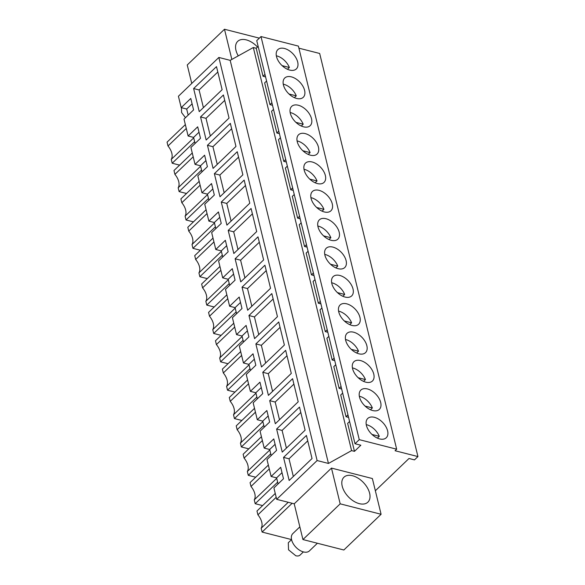 <?xml version="1.0" encoding="UTF-8"?>
<svg xmlns="http://www.w3.org/2000/svg" width="585" height="585" viewBox="0 0 585 585"><rect width="100%" height="100%" fill="white"/><g stroke="black" fill="none" stroke-linecap="round" stroke-linejoin="round"><path stroke-width="0.88" d="M264.968 74.39L263.031 76.255L256.208 48.255L258.146 46.39M355.007 443.737L359.263 439.649L260.998 36.555L256.742 40.636L355.007 443.737L360.85 445.229L354.466 451.349L347.644 423.35L349.581 421.485M354.466 451.349L351.585 450.611L328.448 463.444L317.121 460.549L218.856 57.454L178.425 96.24L181.204 107.633L186.688 109.029L188.165 115.106M218.856 57.454L230.183 60.35L253.32 47.517L256.208 48.255M260.998 36.555L298.401 46.105L396.667 449.2L395.072 450.735L417.939 456.571L414.48 459.89L409.003 458.486L375.358 490.764M298.906 48.175L319.673 53.476L417.939 456.571M342.671 393.113L340.726 394.977L346.027 416.725L348.58 417.376M335.753 364.74L333.808 366.605L339.11 388.352L341.662 389.003M328.836 336.368L326.891 338.232L332.192 359.98L334.752 360.631M321.918 307.995L319.98 309.86L325.275 331.607L327.834 332.258M315.001 279.623L313.063 281.487L318.364 303.235L320.916 303.886M308.083 251.25L306.145 253.115L311.447 274.862L313.999 275.513M301.173 222.878L299.227 224.742L304.529 246.49L307.081 247.141M294.255 194.505L292.31 196.37L297.611 218.117L300.163 218.768M287.337 166.14L285.392 167.997L290.694 189.745L293.253 190.396M280.42 137.767L278.482 139.625L283.776 161.372L286.336 162.023M273.502 109.395L271.564 111.252L276.866 133L279.418 133.651M266.584 81.022L264.647 82.88L269.948 104.627L272.5 105.278M263.031 76.255L265.583 76.906M351.585 450.611L253.32 47.517M269.948 104.627L271.886 102.763M276.866 133L278.804 131.135M283.776 161.372L285.721 159.508M290.694 189.745L292.639 187.88M297.611 218.117L299.557 216.253M304.529 246.49L306.467 244.625M311.447 274.862L313.385 272.998M318.364 303.235L320.302 301.37M325.275 331.607L327.22 329.743M332.192 359.98L334.137 358.115M339.11 388.352L341.055 386.488M346.027 416.725L347.965 414.86M359.263 439.649L396.667 449.2M317.121 460.549L276.69 499.334L294.226 503.809L331.468 468.088L372.374 478.537L381.091 514.281L340.177 503.831L302.942 539.553L343.848 550.002L381.091 514.281M278.08 483.941L276.595 477.872L271.118 476.468L267.001 459.569L276.573 450.384L273.78 438.911L264.201 448.095L269.685 449.499L271.162 455.569M264.201 448.095L260.084 431.196L269.656 422.012L266.862 410.538L257.283 419.723L262.767 421.127L264.245 427.196M257.283 419.723L253.166 402.824L262.738 393.639L259.945 382.166L250.373 391.35L255.85 392.754L257.327 398.824M250.373 391.35L246.248 374.451L255.828 365.267L253.027 353.793L243.455 362.978L248.932 364.382L250.417 370.451M243.455 362.978L239.331 346.079L248.91 336.894L246.109 325.421L236.537 334.605L242.014 336.009L243.499 342.079M236.537 334.605L232.413 317.706L241.993 308.522L239.199 297.048L229.62 306.233L235.097 307.637L236.581 313.714M229.62 306.233L225.503 289.334L235.075 280.149L232.282 268.676L222.702 277.868L228.187 279.264L229.664 285.341M222.702 277.868L218.585 260.961L228.157 251.777L225.364 240.303L215.785 249.495L221.269 250.892L222.746 256.969M215.785 249.495L211.668 232.589L221.24 223.404L218.446 211.938L208.874 221.123L214.351 222.519L215.828 228.596M208.874 221.123L204.75 204.216L214.329 195.032L211.529 183.566L201.957 192.75L207.434 194.147L208.918 200.224M201.957 192.75L197.832 175.844L207.412 166.659L204.611 155.193L195.039 164.378L200.516 165.774L202 171.851M195.039 164.378L190.915 147.471L200.494 138.287L197.701 126.821L188.121 136.005L193.598 137.402L195.083 143.479M188.121 136.005L184.004 119.099L193.577 109.914L190.783 98.448L181.204 107.633M191.756 83.458L187.251 64.972L224.486 29.25L259.338 38.149M302.942 539.553L294.226 503.809M276.69 499.334L273.912 487.941L283.491 478.757L280.698 467.283L271.118 476.468M193.62 88.554L199.251 111.64L222.124 89.695L216.494 66.617L193.62 88.554L199.097 89.951L203.412 107.647M207.456 145.299L230.329 123.355L235.96 146.44L213.079 168.385L207.456 145.299L212.933 146.696L217.247 164.392M214.373 173.672L237.247 151.727L242.87 174.813L219.997 196.757L214.373 173.672L219.85 175.069L224.165 192.765M221.284 202.044L244.164 180.1L249.788 203.185L226.914 225.13L221.284 202.044L226.768 203.441L231.082 221.137M242.036 287.162L264.91 265.217L270.541 288.303L247.667 310.247L242.036 287.162L247.513 288.559L251.828 306.255M235.119 258.789L240.749 281.875L263.623 259.93L257.992 236.845L235.119 258.789L240.596 260.186L244.91 277.882M251.082 208.472L228.201 230.417L233.832 253.502L256.705 231.558L251.082 208.472M269.7 400.652L292.58 378.707L298.204 401.793L275.33 423.737L269.7 400.652L275.184 402.049L279.491 419.737M262.782 372.279L268.413 395.365L291.286 373.42L285.663 350.335L262.782 372.279L268.266 373.676L272.581 391.365M278.745 321.962L255.872 343.907L261.495 366.992L284.376 345.048L278.745 321.962M200.538 116.927L223.411 94.982L229.042 118.068L206.169 140.012L200.538 116.927L206.015 118.324L210.329 136.02M276.617 429.024L299.491 407.08L305.121 430.165L282.248 452.11L276.617 429.024L282.094 430.421L286.409 448.11M306.408 435.452L283.535 457.397L289.166 480.482L312.039 458.538L306.408 435.452M248.954 315.534L271.828 293.59L277.458 316.675L254.577 338.62L248.954 315.534L254.431 316.931L258.745 334.627M328.448 463.444L230.183 60.35M297.648 66.829A13.367 8.022 46.2 0 0 291.425 52.336A13.367 8.022 46.2 0 0 277.838 49.637A13.367 8.022 46.2 0 0 276.537 51.729A13.367 8.022 46.2 0 0 282.76 66.229A13.367 8.022 46.2 0 0 296.346 68.928A13.367 8.022 46.2 0 0 297.648 66.829M339.146 237.064A13.367 8.022 46.2 0 0 332.923 222.571A13.367 8.022 46.2 0 0 319.337 219.865A13.367 8.022 46.2 0 0 318.035 221.964A13.367 8.022 46.2 0 0 324.258 236.464A13.367 8.022 46.2 0 0 337.845 239.163A13.367 8.022 46.2 0 0 339.146 237.064M346.064 265.436A13.367 8.022 46.2 0 0 339.834 250.943A13.367 8.022 46.2 0 0 326.255 248.237A13.367 8.022 46.2 0 0 324.946 250.336A13.367 8.022 46.2 0 0 331.176 264.837A13.367 8.022 46.2 0 0 344.762 267.535A13.367 8.022 46.2 0 0 346.064 265.436M352.982 293.809A13.367 8.022 46.2 0 0 346.751 279.316A13.367 8.022 46.2 0 0 333.172 276.61A13.367 8.022 46.2 0 0 331.863 278.709A13.367 8.022 46.2 0 0 338.093 293.202A13.367 8.022 46.2 0 0 351.673 295.908A13.367 8.022 46.2 0 0 352.982 293.809M311.483 123.574A13.367 8.022 46.2 0 0 305.253 109.081A13.367 8.022 46.2 0 0 291.674 106.382A13.367 8.022 46.2 0 0 290.365 108.474A13.367 8.022 46.2 0 0 296.595 122.974A13.367 8.022 46.2 0 0 310.174 125.673A13.367 8.022 46.2 0 0 311.483 123.574M283.447 80.101A13.367 8.022 46.2 0 0 289.677 94.602A13.367 8.022 46.2 0 0 303.264 97.3A13.367 8.022 46.2 0 0 304.566 95.201A13.367 8.022 46.2 0 0 298.335 80.708A13.367 8.022 46.2 0 0 284.756 78.01A13.367 8.022 46.2 0 0 283.447 80.101M325.318 180.319A13.367 8.022 46.2 0 0 319.088 165.826A13.367 8.022 46.2 0 0 305.509 163.12A13.367 8.022 46.2 0 0 304.2 165.219A13.367 8.022 46.2 0 0 310.43 179.719A13.367 8.022 46.2 0 0 324.01 182.418A13.367 8.022 46.2 0 0 325.318 180.319M318.401 151.946A13.367 8.022 46.2 0 0 312.171 137.453A13.367 8.022 46.2 0 0 298.591 134.747A13.367 8.022 46.2 0 0 297.282 136.846A13.367 8.022 46.2 0 0 303.513 151.347A13.367 8.022 46.2 0 0 317.092 154.045A13.367 8.022 46.2 0 0 318.401 151.946M311.118 193.591A13.367 8.022 46.2 0 0 317.348 208.092A13.367 8.022 46.2 0 0 330.927 210.79A13.367 8.022 46.2 0 0 332.236 208.691A13.367 8.022 46.2 0 0 326.006 194.198A13.367 8.022 46.2 0 0 312.419 191.492A13.367 8.022 46.2 0 0 311.118 193.591M359.534 392.199A13.367 8.022 46.2 0 0 365.757 406.692A13.367 8.022 46.2 0 0 379.343 409.398A13.367 8.022 46.2 0 0 380.645 407.299A13.367 8.022 46.2 0 0 374.422 392.798A13.367 8.022 46.2 0 0 360.835 390.1A13.367 8.022 46.2 0 0 359.534 392.199M352.616 363.826A13.367 8.022 46.2 0 0 358.846 378.32A13.367 8.022 46.2 0 0 372.426 381.025A13.367 8.022 46.2 0 0 373.735 378.926A13.367 8.022 46.2 0 0 367.504 364.426A13.367 8.022 46.2 0 0 353.918 361.727A13.367 8.022 46.2 0 0 352.616 363.826M345.698 335.454A13.367 8.022 46.2 0 0 351.929 349.947A13.367 8.022 46.2 0 0 365.508 352.653A13.367 8.022 46.2 0 0 366.817 350.554A13.367 8.022 46.2 0 0 360.587 336.053A13.367 8.022 46.2 0 0 347.007 333.355A13.367 8.022 46.2 0 0 345.698 335.454M338.781 307.081A13.367 8.022 46.2 0 0 345.011 321.575A13.367 8.022 46.2 0 0 358.59 324.28A13.367 8.022 46.2 0 0 359.899 322.181A13.367 8.022 46.2 0 0 353.669 307.681A13.367 8.022 46.2 0 0 340.09 304.982A13.367 8.022 46.2 0 0 338.781 307.081M366.444 420.571A13.367 8.022 46.2 0 0 372.674 435.065A13.367 8.022 46.2 0 0 386.261 437.763A13.367 8.022 46.2 0 0 387.562 435.671A13.367 8.022 46.2 0 0 381.332 421.171A13.367 8.022 46.2 0 0 367.753 418.472A13.367 8.022 46.2 0 0 366.444 420.571M231.843 59.429L224.486 29.25M238.263 55.867A17.287 10.376 -133.8 0 1 237.7 41.359A17.287 10.376 -133.8 0 1 246.263 39.875A17.287 10.376 -133.8 0 1 257.495 47.012M340.177 503.831L331.468 468.088M352.514 475.729A17.287 10.376 -133.8 0 1 367.343 487.707A17.287 10.376 -133.8 0 1 367.877 502.171A17.287 10.376 -133.8 0 1 359.322 503.656A17.287 10.376 -133.8 0 1 344.492 491.685A17.287 10.376 -133.8 0 1 343.951 477.221A17.287 10.376 -133.8 0 1 352.514 475.729M269.685 449.499L275.096 444.308M262.767 421.127L268.179 415.935M255.85 392.754L261.261 387.562M248.932 364.382L254.343 359.19M242.014 336.009L247.426 330.817M235.097 307.637L240.508 302.445M228.187 279.264L233.598 274.072M221.269 250.892L226.68 245.7M214.351 222.519L219.763 217.327M207.434 194.147L212.845 188.955M200.516 165.774L205.927 160.582M193.598 137.402L199.01 132.21M186.688 109.029L192.099 103.837M276.595 477.872L282.007 472.68M186.279 128.451L167.997 145.994A13.828 8.3 -133.8 0 1 171.259 159.398L193.715 137.863M194.651 141.694L172.195 163.23L171.259 159.398M179.61 165.124L172.195 163.23M185.343 124.62L167.061 142.155L167.997 145.994M199.178 181.365L180.889 198.9L181.825 202.739A13.828 8.3 -133.8 0 1 185.094 216.143L207.543 194.608M200.114 185.196L181.825 202.739M208.479 198.439L186.03 219.975L185.094 216.143M193.445 221.869L186.03 219.975M207.031 213.569L188.743 231.112A13.828 8.3 -133.8 0 1 192.012 244.515L214.461 222.98M215.397 226.812L192.948 248.347L192.012 244.515M200.362 250.241L192.948 248.347M206.095 209.737L187.807 227.273L188.743 231.112M256.895 397.047L234.446 418.582L233.51 414.75L255.959 393.215M241.861 420.476L234.446 418.582M247.594 379.965L229.305 397.507L230.241 401.339A13.828 8.3 -133.8 0 1 233.51 414.75M248.53 383.804L230.241 401.339M263.813 425.419L241.364 446.955L240.428 443.116L262.877 421.588M248.779 448.849L241.364 446.955M254.512 408.337L236.223 425.88L237.159 429.712A13.828 8.3 -133.8 0 1 240.428 443.116M255.448 412.176L237.159 429.712M261.429 436.71L243.141 454.252L244.077 458.084A13.828 8.3 -133.8 0 1 247.345 471.488L269.795 449.96M262.365 440.549L244.077 458.084M270.731 453.792L248.274 475.327L247.345 471.488M255.689 477.221L248.274 475.327M236.15 311.929L213.693 333.465L212.757 329.633L235.214 308.098M221.108 335.359L213.693 333.465M226.848 294.847L208.56 312.39L209.496 316.229A13.828 8.3 -133.8 0 1 212.757 329.633M227.777 298.686L209.496 316.229M229.232 283.557L206.776 305.092L205.847 301.26L228.296 279.725M214.19 306.986L206.776 305.092M219.931 266.475L201.642 284.017L202.578 287.857A13.828 8.3 -133.8 0 1 205.847 301.26M220.867 270.314L202.578 287.857M233.759 323.22L215.477 340.762L216.406 344.594A13.828 8.3 -133.8 0 1 219.675 358.005L242.131 336.47M234.695 327.059L216.406 344.594M243.06 340.302L220.611 361.837L219.675 358.005M228.026 363.731L220.611 361.837M213.013 238.102L194.725 255.645L195.661 259.484A13.828 8.3 -133.8 0 1 198.929 272.888L221.379 251.353M213.949 241.941L195.661 259.484M222.315 255.184L199.865 276.72L198.929 272.888M207.28 278.614L199.865 276.72M201.562 170.067L179.112 191.602L178.176 187.77L200.633 166.235M186.527 193.496L179.112 191.602M192.26 152.992L173.979 170.527L174.908 174.367A13.828 8.3 -133.8 0 1 178.176 187.77M193.196 156.824L174.908 174.367M277.648 482.164L255.192 503.7L254.256 499.861L276.712 478.333M262.606 505.594L255.192 503.7M268.347 465.082L250.058 482.625L250.994 486.457A13.828 8.3 -133.8 0 1 254.256 499.861M269.275 468.921L250.994 486.457M249.978 368.674L227.528 390.21L226.592 386.378L249.042 364.843M234.943 392.104L227.528 390.21M240.676 351.592L222.388 369.135L223.324 372.967A13.828 8.3 -133.8 0 1 226.592 386.378M241.612 355.431L223.324 372.967M276.193 497.294L257.905 514.829L256.976 510.997L275.257 493.455M288.237 502.281L261.173 528.233A13.828 8.3 -133.8 0 0 257.905 514.829M292.134 503.275L262.109 532.072L261.173 528.233M291.564 539.589L262.109 532.072M217.81 72.006L199.097 89.951M231.645 128.751L212.933 146.696M238.563 157.124L219.85 175.069M245.481 185.496L226.768 203.441M266.226 270.614L247.513 288.559M259.309 242.241L240.596 260.186M228.201 230.417L233.686 231.814L237.993 249.51M252.391 213.869L233.686 231.814M293.889 384.104L275.184 402.049M286.979 355.731L268.266 373.676M255.872 343.907L261.349 345.304L265.663 362.992M280.061 327.359L261.349 345.304M224.728 100.379L206.015 118.324M300.807 412.476L282.094 430.421M283.535 457.397L289.012 458.794L293.326 476.483M307.725 440.849L289.012 458.794M273.144 298.986L254.431 316.931M185.467 117.687L181.599 112.554L181.438 107.691M287.476 69.286L289.363 67.48A13.367 8.022 46.2 0 0 276.332 55.787M289.363 67.48L282.102 65.63M294.394 97.658L296.273 95.852A13.367 8.022 46.2 0 0 283.25 84.16M296.273 95.852L289.019 94.002M301.312 126.031L303.191 124.225A13.367 8.022 46.2 0 0 290.167 112.525M303.191 124.225L295.937 122.375M308.229 154.403L310.108 152.597A13.367 8.022 46.2 0 0 297.085 140.897M310.108 152.597L302.847 150.747M315.147 182.776L317.026 180.97A13.367 8.022 46.2 0 0 303.995 169.27M317.026 180.97L309.765 179.12M322.057 211.148L323.944 209.342A13.367 8.022 46.2 0 0 310.913 197.642M323.944 209.342L316.682 207.492M328.975 239.521L330.861 237.715A13.367 8.022 46.2 0 0 317.83 226.015M330.861 237.715L323.6 235.865M335.892 267.893L337.772 266.087A13.367 8.022 46.2 0 0 324.748 254.387M337.772 266.087L330.518 264.237M342.81 296.266L344.689 294.46A13.367 8.022 46.2 0 0 331.666 282.76M344.689 294.46L337.435 292.61M349.728 324.638L351.607 322.832A13.367 8.022 46.2 0 0 338.583 311.132M351.607 322.832L344.346 320.982M356.645 353.011L358.525 351.205A13.367 8.022 46.2 0 0 345.494 339.505M358.525 351.205L351.263 349.355M363.556 381.383L365.442 379.577A13.367 8.022 46.2 0 0 352.411 367.877M365.442 379.577L358.181 377.727M370.473 409.756L372.36 407.95A13.367 8.022 46.2 0 0 359.329 396.25M372.36 407.95L365.098 406.092M377.391 438.128L379.27 436.322A13.367 8.022 46.2 0 0 366.247 424.622M379.27 436.322L372.016 434.465M317.399 543.246L309.414 550.902A11.985 7.195 -133.8 0 1 303.483 551.933A11.985 7.195 -133.8 0 1 293.195 543.633A11.985 7.195 -133.8 0 1 292.822 533.608L299.849 526.866M303.374 551.904L300.105 555.041A8.526 5.119 -133.8 0 1 295.791 555.75L288.537 549.82L288.303 542.734L291.571 539.597"/></g></svg>
